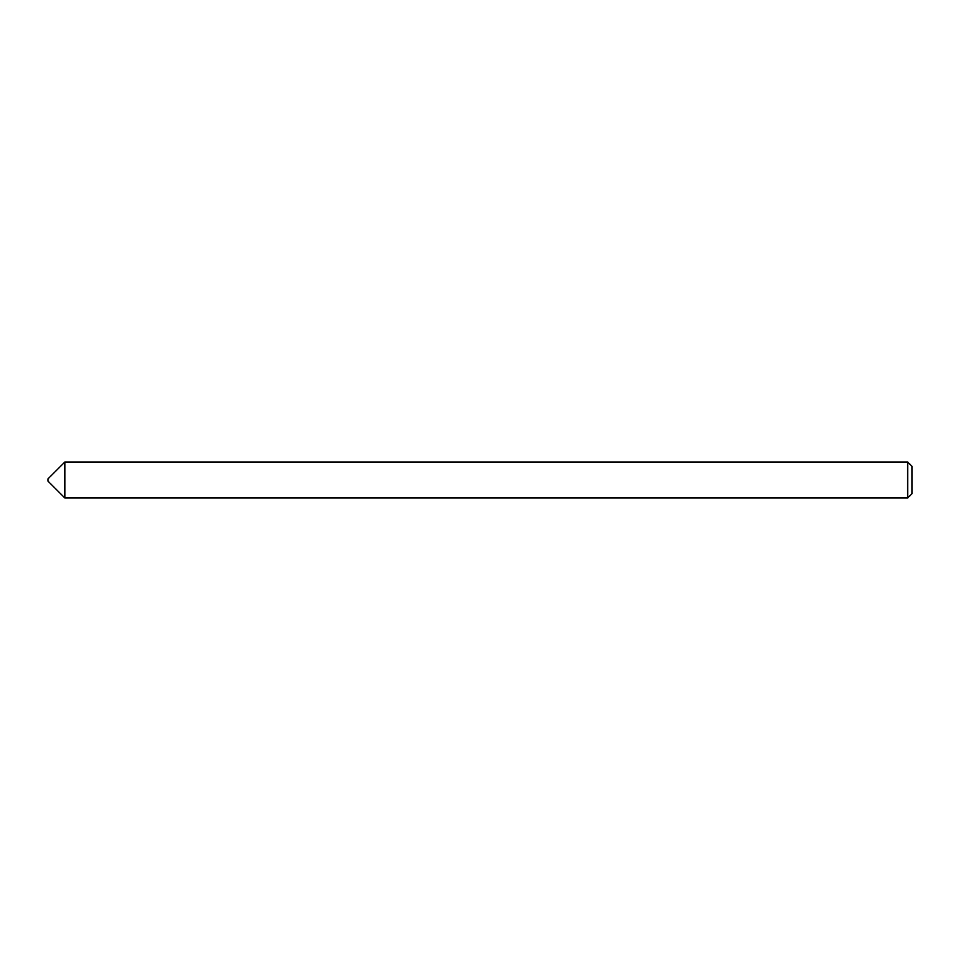 <?xml version="1.0" encoding="UTF-8"?>
<svg xmlns="http://www.w3.org/2000/svg" width="960" height="960" viewBox="0 0 960 960"><rect width="100%" height="100%" fill="white"/><g stroke="black" fill="none" stroke-linecap="round" stroke-linejoin="round"><path stroke-width="0.72" stroke-dasharray="4.8 3.6" d="M48 478.848L48 481.152M64.848 462L64.848 498M912 493.68L912 466.32M907.68 462L907.68 498"/><path stroke-width="1.44" d="M48 481.152L48 478.848L64.848 462L64.848 498L48 481.152M907.68 462L912 466.32L912 493.68L907.68 498L907.68 462L64.848 462M907.68 498L64.848 498"/></g></svg>
